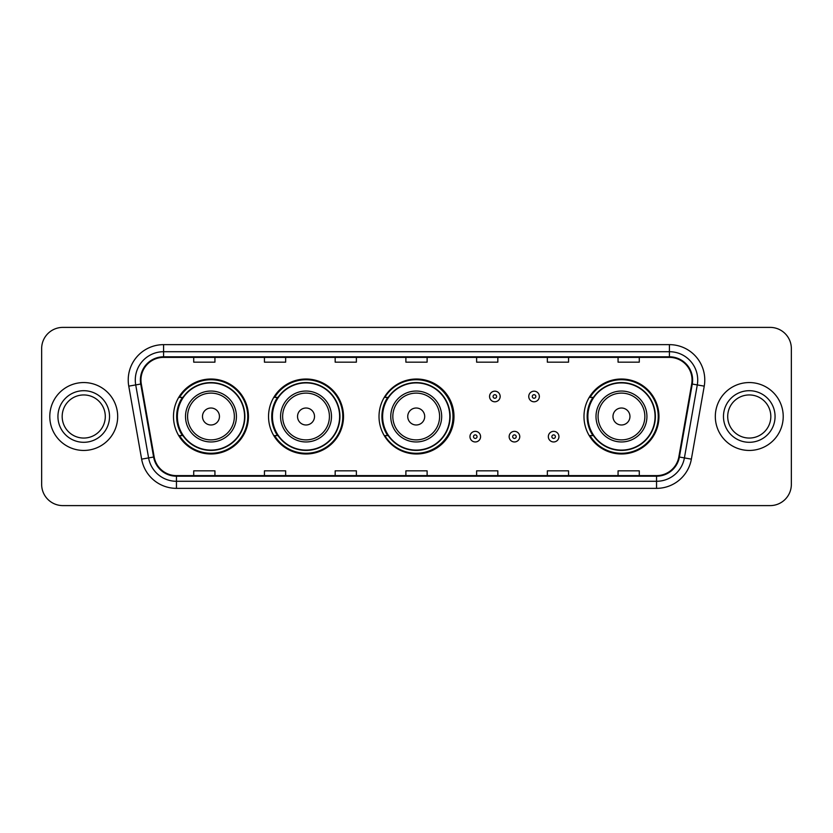 <?xml version="1.0" encoding="UTF-8"?>
<svg xmlns="http://www.w3.org/2000/svg" width="833" height="833" viewBox="0 0 833 833"><rect width="100%" height="100%" fill="white"/><g stroke="black" fill="none" stroke-linecap="round" stroke-linejoin="round"><path stroke-width="1.25" d="M583.985 416.5A37.485 37.485 0 0 0 621.47 453.985A37.485 37.485 0 0 0 658.955 416.5A37.485 37.485 0 0 0 621.47 379.015A37.485 37.485 0 0 0 583.985 416.5M379.015 416.5A37.485 37.485 0 0 0 416.5 453.985A37.485 37.485 0 0 0 453.985 416.5A37.485 37.485 0 0 0 416.5 379.015A37.485 37.485 0 0 0 379.015 416.5M268.538 416.5A37.485 37.485 0 0 0 306.023 453.985A37.485 37.485 0 0 0 343.508 416.5A37.485 37.485 0 0 0 306.023 379.015A37.485 37.485 0 0 0 268.538 416.5M173.483 416.5A37.485 37.485 0 0 0 210.968 453.985A37.485 37.485 0 0 0 248.453 416.5A37.485 37.485 0 0 0 210.968 379.015A37.485 37.485 0 0 0 173.483 416.5M182.469 435.597A34.299 34.299 0 0 1 182.469 397.403M277.535 435.597A34.299 34.299 0 0 1 277.535 397.403M387.72 435.597A34.299 34.299 0 0 1 387.72 397.403M592.971 435.597A34.299 34.299 0 0 1 592.971 397.403M41.65 348.6L41.65 484.4A21.221 21.221 0 0 0 62.871 505.61L770.129 505.61A21.221 21.221 0 0 0 791.35 484.4L791.35 348.6A21.221 21.221 0 0 0 770.129 327.39L62.871 327.39A21.221 21.221 0 0 0 41.65 348.6L41.65 484.4M49.782 416.5A33.945 33.945 0 0 0 83.737 450.445A33.945 33.945 0 0 0 117.682 416.5A33.945 33.945 0 0 0 83.737 382.555A33.945 33.945 0 0 0 49.782 416.5A33.945 33.945 0 0 0 83.737 450.445A33.945 33.945 0 0 0 117.682 416.5A33.945 33.945 0 0 0 83.737 382.555A33.945 33.945 0 0 0 49.782 416.5M715.318 416.5A33.945 33.945 0 0 0 749.263 450.445A33.945 33.945 0 0 0 783.218 416.5A33.945 33.945 0 0 0 749.263 382.555A33.945 33.945 0 0 0 715.318 416.5A33.945 33.945 0 0 0 749.263 450.445A33.945 33.945 0 0 0 783.218 416.5A33.945 33.945 0 0 0 749.263 382.555A33.945 33.945 0 0 0 715.318 416.5M140.954 380.004A22.637 22.637 0 0 1 163.58 357.378L669.42 357.378A22.637 22.637 0 0 1 691.702 383.94L678.833 456.921A22.637 22.637 0 0 1 656.55 475.622L176.45 475.622A22.637 22.637 0 0 1 154.167 456.921L141.298 383.94A22.637 22.637 0 0 1 140.954 380.004M140.381 380.004A23.199 23.199 0 0 0 140.735 384.034L153.605 457.025A23.199 23.199 0 0 0 176.45 476.195L656.55 476.195A23.199 23.199 0 0 0 679.395 457.025L692.265 384.034A23.199 23.199 0 0 0 669.42 356.805L163.58 356.805A23.199 23.199 0 0 0 140.381 380.004M128.761 386.148A35.361 35.361 0 0 1 163.58 344.643L669.42 344.643A35.361 35.361 0 0 1 704.239 386.148L691.369 459.139A35.361 35.361 0 0 1 656.55 488.357L176.45 488.357A35.361 35.361 0 0 1 141.631 459.139L128.761 386.148L135.717 384.919A28.291 28.291 0 0 1 163.58 351.713L669.42 351.713A28.291 28.291 0 0 1 697.283 384.919L684.403 457.911A28.291 28.291 0 0 1 656.55 481.287L176.45 481.287A28.291 28.291 0 0 1 148.597 457.911L135.717 384.919A28.291 28.291 0 0 1 135.29 380.004M770.129 327.39L62.871 327.39M62.871 505.61L770.129 505.61M791.35 484.4L791.35 348.6M679.395 457.025L684.403 457.911L697.283 384.919L704.239 386.148M405.89 357.378L405.89 362.168L427.11 362.168L427.11 357.378M335.168 357.378L335.168 362.168L356.378 362.168L356.378 357.378M264.436 357.378L264.436 362.168L285.657 362.168L285.657 357.378M193.714 357.378L193.714 362.168L214.935 362.168L214.935 357.378M476.622 357.378L476.622 362.168L497.832 362.168L497.832 357.378M547.343 357.378L547.343 362.168L568.564 362.168L568.564 357.378M618.065 357.378L618.065 362.168L639.286 362.168L639.286 357.378M427.11 475.622L427.11 470.832L405.89 470.832L405.89 475.622M356.378 475.622L356.378 470.832L335.168 470.832L335.168 475.622M285.657 475.622L285.657 470.832L264.436 470.832L264.436 475.622M214.935 475.622L214.935 470.832L193.714 470.832L193.714 475.622M497.832 475.622L497.832 470.832L476.622 470.832L476.622 475.622M568.564 475.622L568.564 470.832L547.343 470.832L547.343 475.622M639.286 475.622L639.286 470.832L618.065 470.832L618.065 475.622M105.291 416.5A21.554 21.554 0 0 0 83.737 394.946A21.554 21.554 0 0 0 62.173 416.5A21.554 21.554 0 0 0 83.737 438.054A21.554 21.554 0 0 0 105.291 416.5A21.554 21.554 0 0 1 83.737 438.054A21.554 21.554 0 0 1 62.173 416.5M219.454 416.5A8.486 8.486 0 0 0 210.968 408.014A8.486 8.486 0 0 0 202.481 416.5A8.486 8.486 0 0 0 210.968 424.986A8.486 8.486 0 0 0 219.454 416.5M236.426 416.5A25.459 25.459 0 0 0 210.968 391.041A25.459 25.459 0 0 0 185.509 416.5A25.459 25.459 0 0 0 210.968 441.959A25.459 25.459 0 0 0 236.426 416.5A25.459 25.459 0 0 1 210.968 441.959A25.459 25.459 0 0 1 185.509 416.5M244.569 416.5A33.591 33.591 0 0 0 210.968 382.909A33.591 33.591 0 0 0 177.377 416.5A33.591 33.591 0 0 0 210.968 450.091A33.591 33.591 0 0 0 244.569 416.5M247.745 416.5A36.777 36.777 0 0 1 179.543 435.597L182.948 435.597A33.914 33.914 0 0 0 244.881 416.583A33.914 33.914 0 0 0 182.948 397.403L179.543 397.403A36.777 36.777 0 0 1 247.745 416.5M314.51 416.5A8.486 8.486 0 0 0 306.023 408.014A8.486 8.486 0 0 0 297.537 416.5A8.486 8.486 0 0 0 306.023 424.986A8.486 8.486 0 0 0 314.51 416.5M331.482 416.5A25.459 25.459 0 0 0 306.023 391.041A25.459 25.459 0 0 0 280.565 416.5A25.459 25.459 0 0 0 306.023 441.959A25.459 25.459 0 0 0 331.482 416.5A25.459 25.459 0 0 1 306.023 441.959A25.459 25.459 0 0 1 280.565 416.5M339.625 416.5A33.591 33.591 0 0 0 306.023 382.909A33.591 33.591 0 0 0 272.433 416.5A33.591 33.591 0 0 0 306.023 450.091A33.591 33.591 0 0 0 339.625 416.5M342.8 416.5A36.777 36.777 0 0 1 274.598 435.597L278.003 435.597A33.914 33.914 0 0 0 339.937 416.583A33.914 33.914 0 0 0 278.003 397.403L274.598 397.403A36.777 36.777 0 0 1 342.8 416.5M424.705 416.5A8.486 8.486 0 0 0 416.219 408.014A8.486 8.486 0 0 0 407.733 416.5A8.486 8.486 0 0 0 416.219 424.986A8.486 8.486 0 0 0 424.705 416.5M441.677 416.5A25.459 25.459 0 0 0 416.219 391.041A25.459 25.459 0 0 0 390.76 416.5A25.459 25.459 0 0 0 416.219 441.959A25.459 25.459 0 0 0 441.677 416.5A25.459 25.459 0 0 1 416.219 441.959A25.459 25.459 0 0 1 390.76 416.5M449.81 416.5A33.591 33.591 0 0 0 416.219 382.909A33.591 33.591 0 0 0 382.618 416.5A33.591 33.591 0 0 0 416.219 450.091A33.591 33.591 0 0 0 449.81 416.5M452.996 416.5A36.777 36.777 0 0 1 384.784 435.597L388.199 435.597A33.914 33.914 0 0 0 450.132 416.583A33.914 33.914 0 0 0 388.199 397.403L384.784 397.403A36.777 36.777 0 0 1 452.996 416.5M629.956 416.5A8.486 8.486 0 0 0 621.47 408.014A8.486 8.486 0 0 0 612.973 416.5A8.486 8.486 0 0 0 621.47 424.986A8.486 8.486 0 0 0 629.956 416.5M646.929 416.5A25.459 25.459 0 0 0 621.47 391.041A25.459 25.459 0 0 0 596.001 416.5A25.459 25.459 0 0 0 621.47 441.959A25.459 25.459 0 0 0 646.929 416.5A25.459 25.459 0 0 1 621.47 441.959A25.459 25.459 0 0 1 596.001 416.5M655.061 416.5A33.591 33.591 0 0 0 621.47 382.909A33.591 33.591 0 0 0 587.869 416.5A33.591 33.591 0 0 0 621.47 450.091A33.591 33.591 0 0 0 655.061 416.5M658.247 416.5A36.777 36.777 0 0 1 590.035 435.597L593.44 435.597A33.914 33.914 0 0 0 655.373 416.583A33.914 33.914 0 0 0 593.44 397.403L590.035 397.403A36.777 36.777 0 0 1 658.247 416.5M770.827 416.5A21.554 21.554 0 0 0 749.263 394.946A21.554 21.554 0 0 0 727.709 416.5A21.554 21.554 0 0 0 749.263 438.054A21.554 21.554 0 0 0 770.827 416.5A21.554 21.554 0 0 1 749.263 438.054A21.554 21.554 0 0 1 727.709 416.5M500.164 396.487A5.3 5.3 0 0 1 494.864 401.787A5.3 5.3 0 0 1 489.565 396.487A5.3 5.3 0 0 1 494.864 391.177A5.3 5.3 0 0 1 500.164 396.487A5.3 5.3 0 0 0 494.864 391.177A5.3 5.3 0 0 0 489.565 396.487M539.347 396.487A5.3 5.3 0 0 1 534.047 401.787A5.3 5.3 0 0 1 528.747 396.487A5.3 5.3 0 0 1 534.047 391.177A5.3 5.3 0 0 1 539.347 396.487A5.3 5.3 0 0 0 534.047 391.177A5.3 5.3 0 0 0 528.747 396.487M469.968 436.659A5.3 5.3 0 0 1 475.279 431.348A5.3 5.3 0 0 1 480.579 436.659A5.3 5.3 0 0 1 475.279 441.959A5.3 5.3 0 0 1 469.968 436.659A5.3 5.3 0 0 0 475.279 441.959A5.3 5.3 0 0 0 480.579 436.659M509.15 436.659A5.3 5.3 0 0 1 514.461 431.348A5.3 5.3 0 0 1 519.761 436.659A5.3 5.3 0 0 1 514.461 441.959A5.3 5.3 0 0 1 509.15 436.659A5.3 5.3 0 0 0 514.461 441.959A5.3 5.3 0 0 0 519.761 436.659M548.333 436.659A5.3 5.3 0 0 1 553.643 431.348A5.3 5.3 0 0 1 558.943 436.659A5.3 5.3 0 0 1 553.643 441.959A5.3 5.3 0 0 1 548.333 436.659A5.3 5.3 0 0 0 553.643 441.959A5.3 5.3 0 0 0 558.943 436.659M669.42 344.643L669.42 356.805M135.717 384.919L140.735 384.034M176.45 488.357L176.45 476.195M656.55 476.195L656.55 488.357M141.631 459.139L153.605 457.025M692.265 384.034L697.283 384.919M163.58 344.643L163.58 356.805M684.403 457.911L691.369 459.139M109.529 416.5A25.802 25.802 0 0 0 83.737 390.698A25.802 25.802 0 0 0 57.935 416.5A25.802 25.802 0 0 0 83.737 442.302A25.802 25.802 0 0 0 109.529 416.5M234.354 416.5A23.386 23.386 0 0 0 210.968 393.114A23.386 23.386 0 0 0 187.581 416.5A23.386 23.386 0 0 0 210.968 439.886A23.386 23.386 0 0 0 234.354 416.5M329.42 416.5A23.386 23.386 0 0 0 306.023 393.114A23.386 23.386 0 0 0 282.637 416.5A23.386 23.386 0 0 0 306.023 439.886A23.386 23.386 0 0 0 329.42 416.5M439.605 416.5A23.386 23.386 0 0 0 416.219 393.114A23.386 23.386 0 0 0 392.822 416.5A23.386 23.386 0 0 0 416.219 439.886A23.386 23.386 0 0 0 439.605 416.5M644.857 416.5A23.386 23.386 0 0 0 621.47 393.114A23.386 23.386 0 0 0 598.073 416.5A23.386 23.386 0 0 0 621.47 439.886A23.386 23.386 0 0 0 644.857 416.5M775.065 416.5A25.802 25.802 0 0 0 749.263 390.698A25.802 25.802 0 0 0 723.471 416.5A25.802 25.802 0 0 0 749.263 442.302A25.802 25.802 0 0 0 775.065 416.5M493.094 396.487A1.77 1.77 0 0 0 494.864 398.257A1.77 1.77 0 0 0 496.635 396.487A1.77 1.77 0 0 0 494.864 394.717A1.77 1.77 0 0 0 493.094 396.487M532.277 396.487A1.77 1.77 0 0 0 534.047 398.257A1.77 1.77 0 0 0 535.817 396.487A1.77 1.77 0 0 0 534.047 394.717A1.77 1.77 0 0 0 532.277 396.487M477.038 436.659A1.77 1.77 0 0 0 475.279 434.888A1.77 1.77 0 0 0 473.508 436.659A1.77 1.77 0 0 0 475.279 438.429A1.77 1.77 0 0 0 477.038 436.659M516.221 436.659A1.77 1.77 0 0 0 514.461 434.888A1.77 1.77 0 0 0 512.691 436.659A1.77 1.77 0 0 0 514.461 438.429A1.77 1.77 0 0 0 516.221 436.659M555.403 436.659A1.77 1.77 0 0 0 553.643 434.888A1.77 1.77 0 0 0 551.873 436.659A1.77 1.77 0 0 0 553.643 438.429A1.77 1.77 0 0 0 555.403 436.659"/></g></svg>
